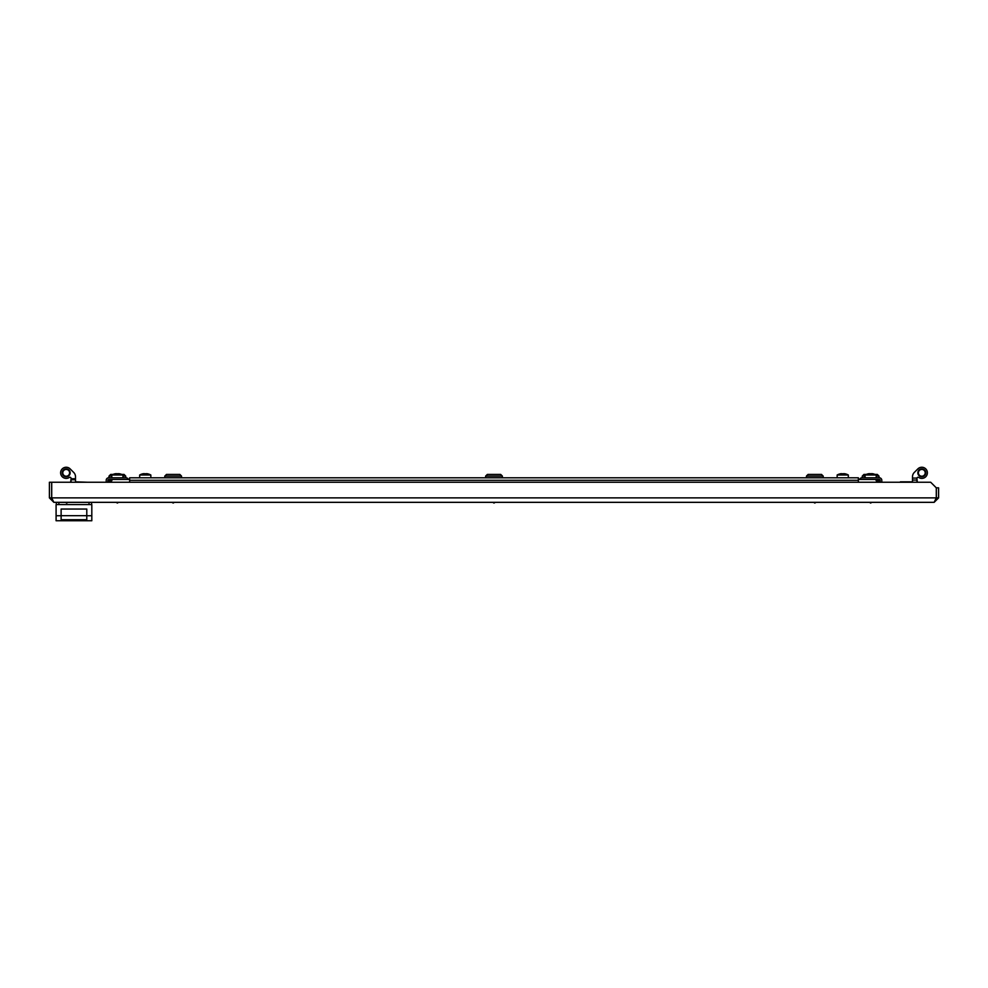 <?xml version="1.0" encoding="UTF-8"?>
<svg xmlns="http://www.w3.org/2000/svg" width="988" height="988" viewBox="0 0 988 988"><rect width="100%" height="100%" fill="white"/><g stroke="black" fill="none" stroke-linecap="round" stroke-linejoin="round"><path stroke-width="1.48" d="M171.986 502.336L173.159 503.053L174.333 502.336M816.014 502.336L814.841 503.053L813.667 502.336M934.142 502.336L53.858 502.336L51.709 497.878L51.709 482.255L930.708 482.255L936.291 487.837L936.291 497.878L934.142 502.336L938.6 497.878L936.365 497.878L936.365 487.837L938.6 487.837L938.6 497.878M936.031 498.73L936.365 497.878M936.291 497.878L51.709 497.878L51.981 498.742M52.166 499.323L51.635 497.878L49.4 497.878L53.858 502.336M49.4 497.878L49.4 482.255L51.635 482.255L51.635 497.878M936.291 493.877A7.311 7.311 0 0 0 936.291 491.728M881.802 482.255L881.802 480.304A2.507 2.507 0 0 0 879.283 477.797L861.993 477.797A2.507 2.507 0 0 0 859.622 479.464M880.123 482.255L880.123 480.304A0.84 0.84 0 0 0 879.283 479.464L861.993 479.464M858.362 480.304L129.638 480.304L129.638 477.797L858.362 477.797L858.362 482.255M129.638 480.304L129.638 482.255M128.378 479.464A2.507 2.507 0 0 0 126.007 477.797L108.717 477.797A2.507 2.507 0 0 0 106.198 480.304L106.198 482.255M126.007 479.464L108.717 479.464A0.84 0.84 0 0 0 107.877 480.304L107.877 482.255M858.362 479.464L875.664 479.464L877.048 482.255M879.789 482.218A4.458 4.458 0 0 1 879.802 482.255L875.664 479.464A4.458 4.458 0 0 1 876.541 479.551M110.952 482.255L112.336 479.464L129.638 479.464M112.336 479.464L108.198 482.255M111.471 479.551A4.458 4.458 0 0 0 110.631 479.81M109.866 480.217A4.458 4.458 0 0 0 109.186 480.773M108.631 481.44A4.458 4.458 0 0 0 108.223 482.218M879.369 481.452A4.458 4.458 0 0 0 878.814 480.773M878.147 480.217A4.458 4.458 0 0 0 877.369 479.81M837.157 477.797L837.157 475.006L848.309 475.006A11.461 11.461 0 0 0 844.456 473.684L844.468 473.684A11.362 5.014 90 0 1 844.851 473.795L844.518 473.795A11.362 11.337 -90 0 0 843.653 473.684L843.357 473.684A11.362 6.336 90 0 0 842.875 473.795L842.295 473.795A11.362 5.014 -90 0 0 841.912 473.684L841.628 473.684A11.362 11.337 -90 0 0 840.763 473.795L840.504 473.795A11.362 6.336 -90 0 1 840.986 473.684L841.01 473.758A11.362 11.337 -90 0 1 841.628 473.684M840.986 473.758L841.047 473.672A11.461 11.461 0 0 0 837.157 475.006M868.835 473.697A11.461 11.461 0 0 0 865.056 475.006L876.22 475.006A11.461 11.461 0 0 0 872.441 473.697A11.362 6.965 90 0 0 872.379 473.684L872.342 473.684A11.362 4.298 90 0 1 872.663 473.795L872.318 473.795A11.362 11.263 -90 0 0 871.453 473.684L871.144 473.684A11.362 6.965 90 0 0 870.613 473.795L870.033 473.795A11.362 4.298 -90 0 0 869.699 473.684L869.44 473.684A11.362 11.263 -90 0 0 868.576 473.795L868.353 473.795A11.362 6.965 -90 0 1 868.835 473.697A11.362 6.965 -90 0 1 868.897 473.684L868.934 473.746A11.362 11.263 -90 0 1 869.44 473.684L869.601 473.672M869.736 473.697A11.362 11.263 90 0 1 869.823 473.684L870.132 473.684A11.362 6.965 -90 0 1 870.638 473.783A11.362 6.965 90 0 1 871.144 473.684M871.54 473.697A11.362 4.298 90 0 1 871.577 473.684L871.836 473.684A11.362 11.263 90 0 1 872.318 473.734M143.569 473.783L143.569 473.672A11.461 11.461 0 0 0 139.679 475.006L150.831 475.006A11.461 11.461 0 0 0 146.977 473.684L147.014 473.684A11.362 6.336 90 0 1 147.496 473.795L147.237 473.795A11.362 11.337 90 0 0 146.372 473.684L146.088 473.684A11.362 5.014 90 0 0 145.705 473.795L145.125 473.795A11.362 6.336 -90 0 0 144.643 473.684L144.347 473.684A11.362 11.337 90 0 0 143.482 473.795L143.149 473.795A11.362 5.014 -90 0 1 143.532 473.684A11.362 6.336 -90 0 0 143.47 473.697M111.78 477.797L111.78 475.006L122.944 475.006A11.461 11.461 0 0 0 119.165 473.697A11.362 6.965 90 0 1 119.647 473.795L119.425 473.795A11.362 11.263 90 0 0 118.56 473.684L118.301 473.684A11.362 4.298 90 0 0 117.967 473.795L117.387 473.795A11.362 6.965 90 0 1 117.868 473.684L118.177 473.684A11.362 11.263 -90 0 1 118.264 473.697A11.362 4.298 90 0 1 118.301 473.684L118.399 473.672M115.682 473.734A11.362 11.263 -90 0 1 116.164 473.684L116.423 473.684A11.362 4.298 -90 0 1 116.461 473.697A11.362 11.263 90 0 1 116.547 473.684A11.362 11.263 90 0 0 115.682 473.795L115.337 473.795A11.362 4.298 -90 0 1 115.658 473.684L115.621 473.684A11.362 6.965 -90 0 0 115.559 473.697A11.362 6.965 -90 0 0 115.077 473.795L115.3 473.795M117.387 473.795A11.362 6.965 -90 0 0 116.856 473.684L116.547 473.684M111.78 475.006A11.461 11.461 0 0 1 115.559 473.697L115.559 473.697A11.362 6.965 -90 0 1 115.621 473.684M865.056 476.117L862.265 476.117L863.944 474.438L866.204 474.438M875.072 474.438L877.332 474.438L879.011 476.117L876.22 476.117M862.265 476.117L862.265 477.797M879.011 476.117L879.011 477.797M806.467 476.117L808.147 474.438L821.534 474.438L823.214 476.117L806.467 476.117L806.467 477.797M823.214 476.117L823.214 477.797M485.627 476.117L487.306 474.438L500.694 474.438L502.373 476.117L485.627 476.117L485.627 477.797M502.373 476.117L502.373 477.797M61.12 515.736L61.12 519.787L86.783 519.787L86.783 515.736L91.81 515.736L91.81 520.75L56.094 520.75L56.094 515.736L61.12 515.736L61.12 509.042L86.783 509.042L86.783 515.736M86.783 515.674L61.12 515.674M91.588 502.336L91.588 504.572M56.316 504.572L56.316 502.336M56.094 515.736L56.094 504.572L91.81 504.572L91.81 515.736M86.783 519.725L61.12 519.725M111.78 476.117L108.989 476.117L110.668 474.438L112.928 474.438M121.796 474.438L124.056 474.438L125.735 476.117L122.944 476.117M108.989 476.117L108.989 477.797M125.735 476.117L125.735 477.797M164.786 476.117L166.466 474.438L179.853 474.438L181.533 476.117L164.786 476.117L164.786 477.797M181.533 476.117L181.533 477.797M925.768 472.82A3.964 3.964 0 0 1 921.804 476.784A3.964 3.964 0 0 1 917.84 472.82A3.964 3.964 0 0 1 921.804 468.868A3.964 3.964 0 0 1 925.768 472.82M918.395 472.82A3.409 3.409 0 0 0 921.804 476.228A3.409 3.409 0 0 0 925.213 472.82A3.409 3.409 0 0 0 921.804 469.424A3.409 3.409 0 0 0 918.395 472.82M912.492 480.069L912.492 478.093L916.988 478.093L916.95 480.069L912.492 480.069L912.492 482.255M916.95 482.255L916.95 480.069M916.95 478.377L916.988 478.093A1.112 1.112 0 0 1 918.692 477.451A5.582 5.582 0 0 0 926.225 476.228A5.582 5.582 0 0 0 925.484 468.633A5.582 5.582 0 0 0 917.864 468.88L914.283 472.449A6.138 6.138 0 0 0 912.492 476.796L912.492 478.093M66.196 476.784A3.964 3.964 0 0 1 62.232 472.82A3.964 3.964 0 0 1 66.196 468.868A3.964 3.964 0 0 1 70.16 472.82A3.964 3.964 0 0 1 66.196 476.784M66.196 469.424A3.409 3.409 0 0 0 62.787 472.82A3.409 3.409 0 0 0 66.196 476.228A3.409 3.409 0 0 0 69.605 472.82A3.409 3.409 0 0 0 66.196 469.424M71.05 478.377A1.112 1.112 0 0 0 69.308 477.451A5.582 5.582 0 0 1 60.614 472.82A5.582 5.582 0 0 1 70.136 468.88L73.717 472.449A6.138 6.138 0 0 1 75.508 476.796L75.508 479.748L71.05 479.748L71.05 478.377A1.112 1.112 0 0 0 69.308 477.451A1.112 1.112 0 0 1 71.05 478.377A1.112 1.112 0 0 0 69.938 477.266M71.05 482.255L71.05 479.748M75.508 482.255L75.508 479.748M917.346 482.255L916.95 478.933M71.05 478.933L70.654 482.255M75.508 481.835L87.623 482.255M71.05 478.76L75.508 478.76L75.508 476.796M70.136 468.88L73.717 472.449M917.864 468.88L914.283 472.449M89.019 504.572L89.019 502.336M58.885 502.336L58.885 504.572M67.876 502.336L66.702 503.053L65.517 502.336M116.189 502.336L117.362 503.053L118.535 502.336M492.827 502.336L494 503.053L495.173 502.336M869.465 502.336L870.638 503.053L871.811 502.336M848.322 477.797L848.322 475.006M876.22 477.797L876.22 475.006M865.056 477.797L865.056 475.006M150.843 477.797L150.843 475.006M139.679 477.797L139.679 475.006M122.944 477.797L122.944 475.006M912.492 481.835L900.377 481.835"/></g></svg>
